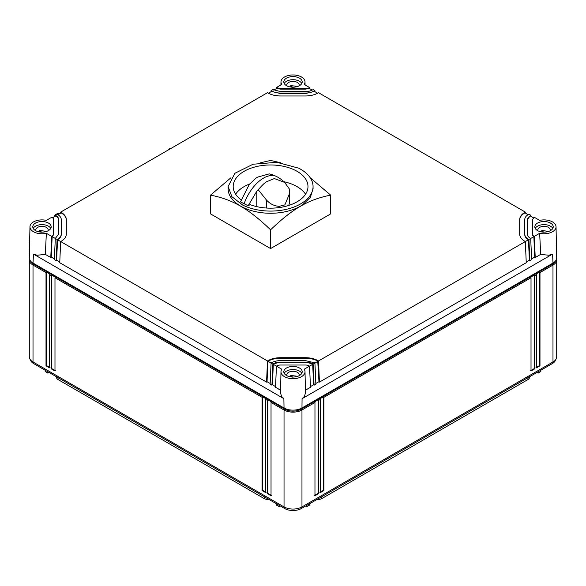 <?xml version="1.0" encoding="UTF-8"?>
<svg xmlns="http://www.w3.org/2000/svg" width="586" height="586" viewBox="0 0 586 586"><rect width="100%" height="100%" fill="white"/><g stroke="black" fill="none" stroke-linecap="round" stroke-linejoin="round"><path stroke-width="0.88" d="M230.957 177.748L210.52 195.123C232.752 199.54 248.361 208.55 270.586 229.807C292.817 208.55 308.426 199.533 330.651 195.123L310.221 177.748M280.489 162.718L270.586 160.447L260.689 162.718M330.651 195.123L330.651 213.89L270.586 248.574L210.52 213.89L210.52 195.123M270.586 229.807L270.586 248.574M228.115 186.56L228.115 188.736A42.47 24.524 0 0 0 242.553 207.158A42.47 24.524 0 0 0 302.493 204.924L310.331 197.387L313.063 188.736L313.063 186.56A42.47 24.524 0 0 0 298.626 168.145L276.848 162.307L253.079 164.226L234.898 173.273L228.115 186.56L231.895 196.676L242.553 204.983A42.47 24.524 0 0 0 288.1 208.902A42.47 24.524 0 0 0 313.063 186.56M241.176 199.899A37.401 21.594 180 0 1 233.184 186.56A37.401 21.594 180 0 1 255.166 166.893A37.401 21.594 180 0 1 295.278 170.343A37.401 21.594 180 0 1 307.987 186.56A37.401 21.594 180 0 1 288.385 205.554A37.401 21.594 180 0 1 250.119 204.639L248.149 205.767L240.487 201.877L248.962 185.073C253.108 180.576 256.016 177.91 257.694 177.089L269.201 173.881A31.695 31.695 0 0 1 276.555 176.525A31.695 17.082 -63.1 0 0 262.22 178.913A31.695 17.082 116.9 0 0 244.003 204.031M248.149 205.767L256.785 191.241L258.228 189.776L266.469 200.024C269.978 203.906 274.241 206.016 279.258 206.345L284.877 204.873L289.609 193.387L289.352 188.978L284.65 182.4L274.329 178.554L266.74 181.682C264.997 182.473 262.162 185.169 258.228 189.776M305.555 194.222A37.401 21.594 0 0 0 295.278 185.667A37.401 21.594 0 0 0 283.939 181.711M288.539 205.51A19.016 10.98 0 0 0 289.609 201.884L289.609 193.387M250.054 183.836A37.401 21.594 0 0 0 235.616 194.222M169.017 149.555L168.585 149.313A8.878 5.128 -60 0 1 168.651 149.269A8.878 5.128 -60 0 1 171.075 148.368M167.926 150.184A31.695 18.298 -60 0 1 168.534 149.379A31.695 18.298 -60 0 1 168.585 149.313M56.058 214.769L55.626 214.527A8.878 5.128 -60 0 1 55.692 214.491A8.878 5.128 -60 0 1 59.691 213.707M53.714 217.157A31.695 18.298 -60 0 1 55.575 214.593A31.695 18.298 -60 0 1 55.626 214.527M556.583 258.887A12.68 7.318 180 0 1 556.7 259.891A12.68 7.318 180 0 1 552.986 265.062L539.984 272.571L539.984 365.81L536.402 367.876L536.402 274.644L534.608 275.676L534.608 368.916L531.019 370.982L531.019 277.749L323.926 397.308L323.926 490.548L320.344 492.621L320.344 399.381L318.55 400.414L318.55 493.654L314.968 495.727L314.968 402.487L301.966 409.995A12.68 7.318 180 0 1 284.034 409.995L271.032 402.487L271.032 495.727L267.45 493.654L267.45 400.414L265.656 399.381L265.656 492.621L262.074 490.548L262.074 397.308L54.981 277.749L54.981 370.982L51.392 368.916L51.392 275.676L49.598 274.644L49.598 367.876L46.016 365.81L46.016 272.571L33.014 265.062A12.68 7.318 180 0 1 29.3 259.891A12.68 7.318 180 0 1 29.417 258.887M556.7 259.891L556.7 356.823A12.68 7.318 180 0 1 552.986 361.994L301.966 506.919A12.68 7.318 180 0 1 284.034 506.919L33.014 361.994A12.68 7.318 180 0 1 29.3 356.823L29.3 259.891M555.367 261.158A11.727 6.768 180 0 1 552.312 264.227L301.292 409.153A11.727 6.768 180 0 1 284.708 409.153L33.688 264.227A11.727 6.768 180 0 1 30.633 261.158M265.656 399.381L266.103 398.824L262.521 396.751L262.074 397.308M271.032 402.487L271.486 401.93L267.897 399.857L267.45 400.414M49.598 274.644L50.044 274.087L46.462 272.014L46.016 272.571M54.981 277.749L55.428 277.193L51.839 275.12L51.392 275.676M555.638 359.753A11.727 6.768 180 0 1 552.312 363.606L301.292 508.538A11.727 6.768 180 0 1 284.708 508.538L33.688 363.606A11.727 6.768 180 0 1 30.362 359.753M267.45 493.654L267.897 493.397L267.897 399.857M271.486 495.463L267.897 493.397M262.074 490.548L262.521 490.292L262.521 396.751M266.103 492.357L262.521 490.292M51.392 368.916L51.839 368.653L51.839 275.12M55.428 370.726L51.839 368.653M46.016 365.81L46.462 365.547L46.462 272.014M50.044 367.62L46.462 365.547M268.923 499.418A5.157 2.981 180 0 1 264.249 498.605L58.051 379.56A5.157 2.981 180 0 1 56.542 377.457L56.542 376.805M529.458 376.805L529.458 377.457A5.157 2.981 180 0 1 527.949 379.56L321.751 498.605A5.157 2.981 180 0 1 317.077 499.418M538.102 371.81L538.102 373.106L536.981 372.462M540.827 370.242L540.827 371.531L538.102 373.106M45.173 370.242L45.173 371.531L47.898 373.106L49.019 372.462M47.898 371.81L47.898 373.106M276.328 503.696L276.328 504.993L279.046 506.56L279.046 505.271M280.167 505.916L279.046 506.56M306.954 505.271L306.954 506.56L305.833 505.916M309.672 503.696L309.672 504.993L306.954 506.56M314.968 402.487L314.514 401.93L318.103 399.857L318.55 400.414M323.926 397.308L323.479 396.751L319.897 398.824L320.344 399.381M534.608 275.676L534.161 275.12L530.572 277.193L531.019 277.749M539.984 272.571L539.538 272.014L535.956 274.087L536.402 274.644M539.984 365.81L539.538 365.547L535.956 367.62M534.161 275.12L534.161 368.653L534.608 368.916M534.161 368.653L530.572 370.726M323.479 396.751L323.479 490.292L323.926 490.548M323.479 490.292L319.897 492.357M318.103 399.857L318.103 493.397L318.55 493.654M318.103 493.397L314.514 495.463M539.538 272.014L539.538 365.547M301.79 83.461A9.193 5.303 0 0 0 299.497 81.264A9.193 5.303 0 0 0 284.21 83.461M299.036 85.908A6.234 3.597 0 0 0 299.234 85.014A6.234 3.597 0 0 0 298.237 83.066A6.234 3.597 0 0 0 290.759 81.652A6.234 3.597 0 0 0 288.627 82.45A6.234 3.597 0 0 0 286.766 85.014A6.234 3.597 0 0 0 286.964 85.908M288.415 86.508L288.949 86.669M297.439 86.552L296.216 86.882M290.759 87.05L290.759 85.585L297.439 86.42M292.692 87.321L290.759 85.585M50.77 228.386A9.193 5.303 0 0 0 48.477 226.189A9.193 5.303 0 0 0 33.19 228.386M48.015 230.833A6.234 3.597 0 0 0 48.213 229.939A6.234 3.597 0 0 0 47.217 227.991A6.234 3.597 0 0 0 39.738 226.577A6.234 3.597 0 0 0 37.607 227.375A6.234 3.597 0 0 0 35.746 229.939A6.234 3.597 0 0 0 35.944 230.833M37.394 231.433L37.929 231.595M46.419 231.477L45.188 231.807M39.738 231.983L39.738 230.51L46.419 231.345M41.672 232.246L39.738 230.51M301.79 373.311A9.193 5.303 0 0 0 299.497 371.114A9.193 5.303 0 0 0 284.21 373.311M299.036 375.758A6.234 3.597 0 0 0 299.234 374.864A6.234 3.597 0 0 0 298.237 372.916A6.234 3.597 0 0 0 290.759 371.509A6.234 3.597 0 0 0 288.627 372.3A6.234 3.597 0 0 0 286.766 374.864A6.234 3.597 0 0 0 286.964 375.758M288.415 376.358L288.949 376.52M297.439 376.402L296.216 376.732M290.759 376.908L290.759 375.443L297.439 376.271M292.692 377.172L290.759 375.443M552.81 228.386A9.193 5.303 0 0 0 550.518 226.189A9.193 5.303 0 0 0 535.23 228.386M550.056 230.833A6.234 3.597 0 0 0 550.254 229.939A6.234 3.597 0 0 0 549.258 227.991A6.234 3.597 0 0 0 541.779 226.577A6.234 3.597 0 0 0 539.647 227.375A6.234 3.597 0 0 0 537.787 229.939A6.234 3.597 0 0 0 537.985 230.833M539.435 231.433L539.97 231.595M548.467 231.477L547.236 231.807M541.779 231.983L541.779 230.51L548.467 231.345M543.713 232.246L541.779 230.51M305.409 390.21L310.477 387.28L309.547 366.14L309.093 365.884A5.069 2.93 0 0 0 305.511 365.027L280.489 365.027A5.069 2.93 0 0 0 276.907 365.884L276.453 366.14L281.807 369.231A12.013 6.937 0 0 0 280.987 371.671A12.013 6.937 0 0 0 284.503 376.666A12.013 6.937 0 0 0 297.666 378.153A12.013 6.937 0 0 0 305.013 371.671A12.013 6.937 0 0 0 304.185 369.231L312.682 364.331A10.145 5.853 0 0 0 305.511 362.617L280.489 362.617A10.145 5.853 0 0 0 273.318 364.331L272.417 384.79L271.933 385.214L272.871 364.067L267.941 361.225L267.033 381.684L266.557 382.109L267.494 360.969L57.538 239.747L56.63 260.206L56.153 260.631L57.091 239.491L57.538 239.235A12.68 7.318 0 0 0 61.252 234.056L61.252 234.576C61.2 236.583 59.962 238.304 57.538 239.747L57.538 239.235M312.682 363.811L313.129 364.067L314.067 385.214L313.583 384.79L312.682 363.811A10.145 5.853 0 0 0 305.511 362.097L280.489 362.097A10.145 5.853 0 0 0 273.318 363.811L272.871 364.067M280.591 390.21L275.523 387.28L276.453 366.14L273.318 364.331L273.318 363.811M271.933 385.214L270.139 384.174L271.076 363.034L271.523 362.778A12.68 7.318 0 0 1 280.489 360.632L305.511 360.632L314.477 362.778L314.924 363.034L313.129 364.067M313.583 384.79L310.448 386.599M275.552 386.599L272.417 384.79M314.067 385.214L315.861 384.174L314.924 363.034L318.059 361.225A17.748 10.248 0 0 0 305.511 358.222L280.489 358.222A17.748 10.248 0 0 0 267.941 361.225L268.293 360.5L267.494 360.969M280.987 371.671L280.533 392.832L281.5 396.348L283.866 398.663L33.468 254.097L37.123 255.262L45.298 254.361L50.777 257.525L51.707 236.385L52.154 236.129A5.069 2.93 0 0 0 53.641 234.056L52.154 236.641L51.253 257.1L50.777 257.525M270.175 383.493L267.033 381.684M60.622 213.172L60.673 212.103L61.471 212.572A17.77 10.255 0 0 1 66.321 219.611L66.321 234.056A17.77 10.255 0 0 1 61.471 241.095L60.673 241.564L59.743 262.704L266.557 382.109M59.772 262.015L56.63 260.206M58.717 234.056L58.717 219.611L58.717 234.056L55.296 238.458L54.359 259.598L56.153 260.631M54.388 258.909L51.253 257.1M299.497 368.008A9.193 5.303 0 0 0 289.484 366.858A9.193 5.303 0 0 0 283.807 371.758A9.193 5.303 0 0 0 286.503 375.509A9.193 5.303 0 0 0 296.516 376.659A9.193 5.303 0 0 0 302.193 371.758A9.193 5.303 0 0 0 299.497 368.008M540.702 254.361L539.647 233.294A12.013 6.937 180 0 0 556.033 226.745A12.013 6.937 180 0 0 552.517 221.926A12.013 6.937 180 0 0 539.647 220.373L534.293 217.281L532.359 219.611L532.359 234.576A5.069 2.93 0 0 0 533.846 236.641L534.747 257.1L535.223 257.525L540.702 254.361L548.877 255.262L552.591 254.06L302.068 398.7L301.966 407.988A12.68 7.318 180 0 1 284.034 407.988L283.873 398.663M534.747 257.1L531.612 258.909M529.847 260.631L531.641 259.598L530.704 238.458L528.909 239.491L529.847 260.631L529.37 260.206L526.228 262.015M524.748 234.576L524.748 234.056L524.748 234.576A12.68 7.318 0 0 0 528.462 239.747L525.327 241.564L526.257 262.704L319.443 382.109L318.967 381.684L315.825 383.493M305.013 371.671L305.467 392.832L304.5 396.348L302.068 398.7M525.327 241.557L318.506 360.969L317.707 360.5L318.967 381.684M52.154 236.129L52.154 236.641L57.091 239.491M45.298 254.361A4123.726 2502.183 -117.3 0 0 46.353 233.294L51.707 236.385M284.034 407.988L33.014 263.063L33.468 254.097M46.353 233.294A12.013 6.937 180 0 1 33.483 231.741A12.013 6.937 0 0 1 29.967 226.745L29.3 257.796A12.68 7.318 180 0 0 33.014 263.063M552.591 254.06L552.986 263.063L301.966 407.988M556.033 226.745L556.7 257.796A12.68 7.318 180 0 1 552.986 263.063M535.223 257.525L534.293 236.385L539.647 233.294M532.359 234.056A5.069 2.93 0 0 0 533.846 236.129L534.293 236.385M533.846 236.129L533.846 236.641L530.704 238.458L530.257 238.194A10.145 5.853 0 0 1 527.283 234.056L527.283 219.611L530.704 215.209L528.909 214.176L528.462 214.432C526.038 215.875 524.8 217.604 524.748 219.611L524.748 234.056A12.68 7.318 0 0 0 528.462 239.235L528.909 239.491M528.462 239.235L529.37 260.206M528.03 214.703L524.529 212.572A17.77 10.255 0 0 0 519.679 219.611L519.679 234.056A17.77 10.255 0 0 0 524.529 241.095L525.327 241.564M319.443 382.109L318.506 360.969M317.707 360.507A17.748 10.248 0 0 0 305.511 357.702L280.489 357.702A17.748 10.248 0 0 0 268.293 360.507M524.529 212.572L525.327 212.103L318.506 92.698L317.707 93.159A17.77 10.255 0 0 1 305.511 95.958L280.489 95.958A17.77 10.255 0 0 1 268.293 93.159L267.494 92.698L60.673 212.11M66.321 220.131A17.748 10.248 0 0 0 61.12 212.879L57.97 214.703M61.252 220.131L61.252 234.576M58.717 219.611A10.145 5.853 0 0 0 55.743 215.472L55.296 215.209L57.091 214.176L57.538 214.432A12.68 7.318 0 0 1 61.252 219.611L61.252 234.056M58.717 220.131A10.145 5.853 0 0 0 55.743 215.985L52.579 217.816M53.641 220.131L53.641 234.576M29.967 226.745A12.013 6.937 0 0 1 46.353 220.373L51.707 217.281L52.154 217.538A5.069 2.93 0 0 1 53.641 219.611L53.641 234.056M48.477 223.083A9.193 5.303 0 0 0 38.464 221.933A9.193 5.303 0 0 0 32.787 226.833A9.193 5.303 0 0 0 35.482 230.584A9.193 5.303 0 0 0 45.496 231.734A9.193 5.303 0 0 0 51.172 226.833A9.193 5.303 0 0 0 48.477 223.083M537.523 230.584A9.193 5.303 0 0 0 547.536 231.734A9.193 5.303 0 0 0 553.213 226.833A9.193 5.303 0 0 0 550.518 223.083A9.193 5.303 0 0 0 540.504 221.933A9.193 5.303 0 0 0 534.828 226.833A9.193 5.303 0 0 0 537.523 230.584M533.421 217.816L530.257 215.985A10.145 5.853 0 0 0 527.283 220.131L527.283 234.576M524.88 212.879A17.748 10.248 0 0 0 519.679 220.131L519.679 234.056M525.378 213.172L525.327 212.103M55.245 216.278L55.296 215.209M276.453 87.526L281.807 84.435A12.013 6.937 180 0 1 280.987 81.82A12.013 6.937 180 0 1 288.473 75.484A12.013 6.937 180 0 1 301.497 77A12.013 6.937 180 0 1 305.013 81.82A12.013 6.937 180 0 1 304.193 84.435L309.547 87.526L309.093 87.783A5.069 2.93 0 0 1 305.511 88.64L280.489 88.64L276.453 87.526L276.409 88.589M527.283 220.131L527.283 219.611M530.755 216.278L530.704 215.209M317.605 93.218L314.477 91.409L305.511 93.548L280.489 93.548L271.523 91.409L268.395 93.218M271.025 91.694L271.076 90.632L271.523 90.889A12.68 7.318 0 0 0 280.489 93.035L280.489 93.548M314.975 91.694L314.924 90.632L313.129 89.592L312.682 89.856A10.145 5.853 0 0 1 305.511 91.57L280.489 91.57L272.871 89.592L271.076 90.632M312.221 90.105L309.093 88.303L305.511 89.16L280.489 89.16L276.907 88.303L273.779 90.105M286.503 85.659A9.193 5.303 0 0 0 296.516 86.809A9.193 5.303 0 0 0 302.193 81.908A9.193 5.303 0 0 0 299.497 78.158A9.193 5.303 0 0 0 289.484 77A9.193 5.303 0 0 0 283.807 81.908A9.193 5.303 0 0 0 286.503 85.659M309.591 88.589L309.547 87.526M305.511 93.548L305.511 93.035A12.68 7.318 0 0 0 314.477 90.889L314.924 90.632M305.511 93.035L280.489 93.035M256.785 206.631L256.785 191.241M279.258 207.569L279.258 206.345M266.469 208.023L266.469 200.024M33.688 263.451L33.014 265.062L33.014 361.994M284.708 408.354L284.034 409.995L284.034 506.919M552.312 263.451L552.986 265.062L552.986 361.994M33.688 362.382L33.688 363.606M301.292 408.354L301.966 409.995L301.966 506.919M284.708 507.286L284.708 508.538M552.312 362.382L552.312 363.606M301.292 507.286L301.292 508.538M58.051 377.677L58.051 379.56M264.249 498.605L264.249 496.723M321.751 496.723L321.751 498.605M527.949 379.56L527.949 377.677M280.489 362.097L280.489 362.617M305.511 362.097L305.511 362.617M305.511 358.222L305.511 357.702M280.489 357.702L280.489 358.222M55.743 215.985L55.743 215.472M530.257 215.985L530.257 215.472M271.523 91.409L271.523 90.889M276.907 88.303L276.907 87.783M309.093 88.303L309.093 87.783M314.477 91.409L314.477 90.889M280.489 89.16L280.489 88.64M305.511 88.64L305.511 89.16M284.65 182.4A31.695 31.695 0 0 0 276.555 176.525M280.987 81.82L280.921 84.948M305.013 81.82L305.079 84.948"/></g></svg>
